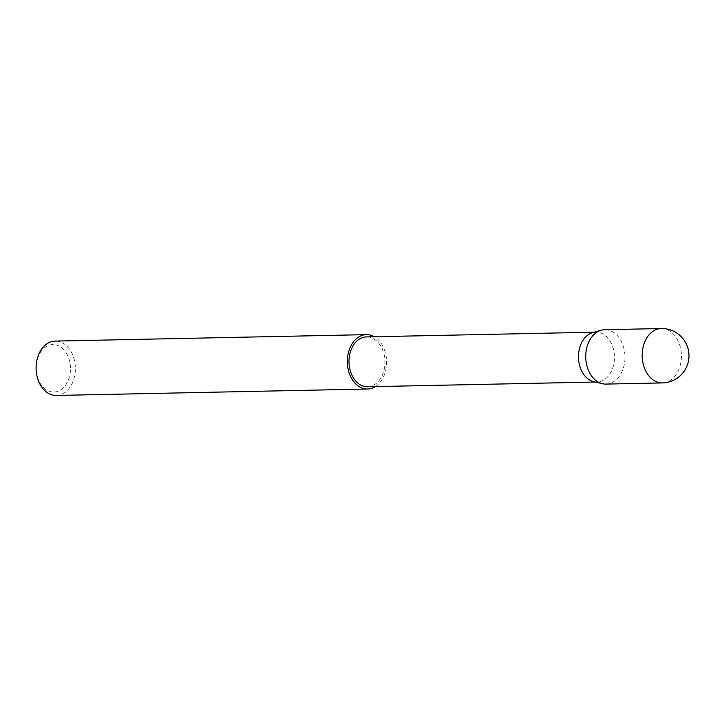 <?xml version="1.0" encoding="UTF-8"?>
<svg xmlns="http://www.w3.org/2000/svg" width="724" height="724" viewBox="0 0 724 724"><rect width="100%" height="100%" fill="white"/><g stroke="black" fill="none" stroke-linecap="round" stroke-linejoin="round"><path stroke-width="0.54" stroke-dasharray="3.62 2.71" d="M605.916 384.082A27.195 19.629 88.8 0 0 623.427 367.837A27.195 19.629 88.8 0 0 604.793 329.71M367.502 386.752A24.933 17.991 88.8 0 0 383.557 371.864A24.933 17.991 88.8 0 0 366.471 336.904M593.671 381.648A24.933 17.991 88.8 0 0 596.983 382.001A24.933 17.991 88.8 0 0 613.038 367.113A24.933 17.991 88.8 0 0 595.952 332.153A24.933 17.991 88.8 0 0 592.657 332.651M37.567 358.76A23.738 17.132 -91.2 0 1 60.029 346.597A23.738 17.132 -91.2 0 1 69.124 377.883A23.738 17.132 -91.2 0 1 46.662 390.055A23.738 17.132 -91.2 0 1 37.567 358.76M56.3 395.458A27.195 19.629 88.8 0 0 73.812 379.222A27.195 19.629 88.8 0 0 55.169 341.085M375.349 386.589A27.195 19.629 88.8 0 0 385.059 372.779A27.195 19.629 88.8 0 0 374.317 336.741M661.247 328.542A27.195 19.629 -91.2 0 1 669.465 330.841A27.195 19.629 -91.2 0 1 679.881 366.67A27.195 19.629 -91.2 0 1 662.37 382.915M594.286 332.189L595.952 332.153M595.318 382.037L596.983 382.001"/><path stroke-width="1.09" d="M661.247 328.542L604.793 329.71A27.195 19.629 88.8 0 0 601.192 330.244A27.195 19.629 88.8 0 0 587.282 345.945A27.195 19.629 88.8 0 0 602.296 383.693A27.195 19.629 88.8 0 0 605.916 384.082L662.37 382.915A27.195 19.629 -91.2 0 1 654.152 380.616A27.195 19.629 -91.2 0 1 643.736 344.778A27.195 19.629 -91.2 0 1 661.247 328.542A27.195 27.195 0 0 1 687.8 363.719A27.195 27.195 0 0 1 662.37 382.915M594.286 332.189L366.471 336.904A24.933 17.991 88.8 0 0 350.416 351.792A24.933 17.991 88.8 0 0 367.502 386.752L595.318 382.037M601.192 330.244L592.657 332.651A24.933 17.991 88.8 0 0 579.897 347.04A24.933 17.991 88.8 0 0 593.671 381.648L602.296 383.693M374.317 336.741A27.195 19.629 88.8 0 0 366.425 334.642L55.169 341.085A27.195 19.629 88.8 0 0 37.657 357.321A27.195 19.629 88.8 0 0 56.3 395.458L367.548 389.014A27.195 19.629 88.8 0 0 375.349 386.589M366.425 334.642A27.195 19.629 88.8 0 0 348.905 350.878A27.195 19.629 88.8 0 0 367.548 389.014"/></g></svg>
